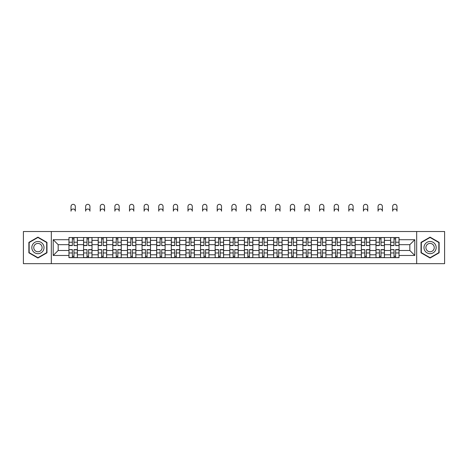 <?xml version="1.0" encoding="UTF-8"?>
<svg xmlns="http://www.w3.org/2000/svg" width="468" height="468" viewBox="0 0 468 468"><rect width="100%" height="100%" fill="white"/><g stroke="black" fill="none" stroke-linecap="round" stroke-linejoin="round"><path stroke-width="0.7" d="M416.672 263.665L444.6 263.665L444.6 231.514L23.4 231.514L23.4 263.665L416.672 263.665L416.672 231.514M83.573 257.663L83.573 240.371L77.384 240.371L77.384 257.663M77.384 240.371L77.384 237.516M83.573 240.371L83.573 237.516M92.009 237.516L92.009 257.663M98.192 257.663L98.192 237.516M106.628 237.516L106.628 257.663M112.811 257.663L112.811 237.516M121.247 237.516L121.247 257.663M127.436 257.663L127.436 237.516M135.872 237.516L135.872 257.663M142.056 257.663L142.056 237.516M150.491 237.516L150.491 257.663M156.675 257.663L156.675 237.516M165.11 237.516L165.11 257.663M171.3 257.663L171.3 237.516M179.735 237.516L179.735 257.663M185.919 257.663L185.919 237.516M194.355 237.516L194.355 257.663M200.538 257.663L200.538 237.516M208.974 237.516L208.974 257.663M215.163 257.663L215.163 237.516M223.599 237.516L223.599 257.663M229.782 257.663L229.782 237.516M238.218 237.516L238.218 257.663M244.401 257.663L244.401 237.516M252.837 237.516L252.837 257.663M259.026 257.663L259.026 237.516M267.462 237.516L267.462 257.663M273.645 257.663L273.645 237.516M282.081 237.516L282.081 257.663M288.265 257.663L288.265 237.516M296.7 237.516L296.7 257.663M302.89 257.663L302.89 237.516M311.325 237.516L311.325 257.663M317.509 257.663L317.509 237.516M325.944 237.516L325.944 257.663M332.128 257.663L332.128 237.516M340.564 237.516L340.564 257.663M346.753 257.663L346.753 237.516M355.189 237.516L355.189 257.663M361.372 257.663L361.372 237.516M369.808 237.516L369.808 257.663M375.991 257.663L375.991 237.516M384.427 237.516L384.427 257.663M390.616 257.663L390.616 237.516M390.616 250.497L384.427 250.497M375.991 250.497L369.808 250.497M361.372 250.497L355.189 250.497M346.753 250.497L340.564 250.497M332.128 250.497L325.944 250.497M317.509 250.497L311.325 250.497M302.89 250.497L296.7 250.497M288.265 250.497L282.081 250.497M273.645 250.497L267.462 250.497M259.026 250.497L252.837 250.497M244.401 250.497L238.218 250.497M229.782 250.497L223.599 250.497M215.163 250.497L208.974 250.497M200.538 250.497L194.355 250.497M185.919 250.497L179.735 250.497M171.3 250.497L165.11 250.497M156.675 250.497L150.491 250.497M142.056 250.497L135.872 250.497M127.436 250.497L121.247 250.497M112.811 250.497L106.628 250.497M98.192 250.497L92.009 250.497M83.573 250.497L77.384 250.497M390.616 244.682L384.427 244.682M375.991 244.682L369.808 244.682M361.372 244.682L355.189 244.682M346.753 244.682L340.564 244.682M332.128 244.682L325.944 244.682M317.509 244.682L311.325 244.682M302.89 244.682L296.7 244.682M288.265 244.682L282.081 244.682M273.645 244.682L267.462 244.682M259.026 244.682L252.837 244.682M244.401 244.682L238.218 244.682M229.782 244.682L223.599 244.682M215.163 244.682L208.974 244.682M200.538 244.682L194.355 244.682M185.919 244.682L179.735 244.682M171.3 244.682L165.11 244.682M156.675 244.682L150.491 244.682M142.056 244.682L135.872 244.682M127.436 244.682L121.247 244.682M112.811 244.682L106.628 244.682M98.192 244.682L92.009 244.682M83.573 244.682L77.384 244.682M58.172 250.497L68.948 250.497L68.948 244.682L58.172 244.682L58.172 250.497L53.206 255.464L53.206 239.715L68.948 239.715L68.948 244.682M399.052 244.682L399.052 250.497L409.828 250.497L409.828 244.682L399.052 244.682L399.052 237.516L68.948 237.516L68.948 239.715M399.052 239.715L414.794 239.715L414.794 255.464L399.052 255.464L399.052 250.497M68.948 250.497L68.948 257.663L399.052 257.663L399.052 255.464M68.948 255.464L53.206 255.464M51.328 263.665L51.328 231.514M46.97 242.365L37.926 237.147L28.881 242.365L28.881 252.814L37.926 258.032L46.97 252.814L46.97 242.365M439.119 242.365L430.074 237.147L421.03 242.365L421.03 252.814L430.074 258.032L439.119 252.814L439.119 242.365M73.967 256.259L72.37 256.259M72.37 238.92L73.967 238.92M88.587 256.259L86.989 256.259M86.989 238.92L88.587 238.92M103.206 256.259L101.614 256.259M101.614 238.92L103.206 238.92M117.831 256.259L116.234 256.259M116.234 238.92L117.831 238.92M132.45 256.259L130.853 256.259M130.853 238.92L132.45 238.92M147.069 256.259L145.478 256.259M145.478 238.92L147.069 238.92M161.694 256.259L160.097 256.259M160.097 238.92L161.694 238.92M176.313 256.259L174.716 256.259M174.716 238.92L176.313 238.92M190.932 256.259L189.341 256.259M189.341 238.92L190.932 238.92M205.557 256.259L203.96 256.259M203.96 238.92L205.557 238.92M220.176 256.259L218.579 256.259M218.579 238.92L220.176 238.92M234.796 256.259L233.204 256.259M233.204 238.92L234.796 238.92M249.421 256.259L247.824 256.259M247.824 238.92L249.421 238.92M264.04 256.259L262.443 256.259M262.443 238.92L264.04 238.92M278.659 256.259L277.068 256.259M277.068 238.92L278.659 238.92M293.284 256.259L291.687 256.259M291.687 238.92L293.284 238.92M307.903 256.259L306.306 256.259M306.306 238.92L307.903 238.92M322.522 256.259L320.931 256.259M320.931 238.92L322.522 238.92M337.147 256.259L335.55 256.259M335.55 238.92L337.147 238.92M351.766 256.259L350.169 256.259M350.169 238.92L351.766 238.92M366.385 256.259L364.794 256.259M364.794 238.92L366.385 238.92M381.01 256.259L379.413 256.259M379.413 238.92L381.01 238.92M395.63 256.259L394.033 256.259M394.033 238.92L395.63 238.92M53.206 239.715L58.172 244.682M409.828 250.497L414.794 255.464M409.828 244.682L414.794 239.715M75.325 211.179A2.153 2.153 0 0 0 73.166 209.02A2.153 2.153 0 0 0 71.013 211.179L71.013 206.493A2.153 2.153 0 0 1 73.166 204.335A2.153 2.153 0 0 1 75.325 206.493L75.325 211.179M73.967 245.378L77.337 245.577L73.967 245.577L73.967 237.609L77.337 237.609L75.465 237.609M77.337 245.378L77.337 237.609M72.37 238.826L73.967 238.826M71.013 237.516L68.995 237.609L68.995 245.577L72.37 245.577L72.37 237.609L75.325 237.516M72.37 249.801L68.995 249.608L72.37 249.608L72.37 257.57L68.995 257.57L70.873 257.57M68.995 249.801L68.995 257.57M73.967 256.353L72.37 256.353M75.465 257.57L77.337 257.57L77.337 249.608L73.967 249.608L73.967 257.57L71.013 257.57M77.337 257.57L75.325 257.57M89.944 211.179A2.153 2.153 0 0 0 87.791 209.02A2.153 2.153 0 0 0 85.632 211.179L85.632 206.493A2.153 2.153 0 0 1 87.791 204.335A2.153 2.153 0 0 1 89.944 206.493L89.944 211.179M88.587 245.378L91.962 245.577L88.587 245.577L88.587 237.609L91.962 237.609L90.084 237.609M91.962 245.378L91.962 237.609M86.989 238.826L88.587 238.826M85.632 237.516L83.62 237.609L83.62 245.577L86.989 245.577L86.989 237.609L89.944 237.516M104.563 211.179A2.153 2.153 0 0 0 102.41 209.02A2.153 2.153 0 0 0 100.257 211.179L100.257 206.493A2.153 2.153 0 0 1 102.41 204.335A2.153 2.153 0 0 1 104.563 206.493L104.563 211.179M103.206 245.378L106.581 245.577L103.206 245.577L103.206 237.609L106.581 237.609L104.709 237.609M106.581 245.378L106.581 237.609M101.614 238.826L103.206 238.826M100.257 237.516L98.239 237.609L98.239 245.577L101.614 245.577L101.614 237.609L104.563 237.516M32.649 250.637A6.09 6.09 0 0 0 40.973 252.866A6.09 6.09 0 0 0 43.202 244.542A6.09 6.09 0 0 0 34.884 242.313A6.09 6.09 0 0 0 32.649 250.637M34.316 249.678A4.171 4.171 0 0 0 40.014 251.205A4.171 4.171 0 0 0 41.541 245.507A4.171 4.171 0 0 0 35.843 243.98A4.171 4.171 0 0 0 34.316 249.678M37.926 237.469L46.689 242.529L46.689 252.65L37.926 257.71L29.162 252.65L29.162 242.529L37.926 237.469M424.798 250.637A6.09 6.09 0 0 0 433.116 252.866A6.09 6.09 0 0 0 435.351 244.542A6.09 6.09 0 0 0 427.027 242.313A6.09 6.09 0 0 0 424.798 250.637M426.459 249.678A4.171 4.171 0 0 0 432.157 251.205A4.171 4.171 0 0 0 433.684 245.507A4.171 4.171 0 0 0 427.986 243.98A4.171 4.171 0 0 0 426.459 249.678M430.074 237.469L438.838 242.529L438.838 252.65L430.074 257.71L421.311 252.65L421.311 242.529L430.074 237.469M86.989 249.801L83.62 249.608L86.989 249.608L86.989 257.57L83.62 257.57L85.492 257.57M83.62 249.801L83.62 257.57M88.587 256.353L86.989 256.353M90.084 257.57L91.962 257.57L91.962 249.608L88.587 249.608L88.587 257.57L85.632 257.57M91.962 257.57L89.944 257.57M101.614 249.801L98.239 249.608L101.614 249.608L101.614 257.57L98.239 257.57L100.111 257.57M98.239 249.801L98.239 257.57M103.206 256.353L101.614 256.353M104.709 257.57L106.581 257.57L106.581 249.608L103.206 249.608L103.206 257.57L100.257 257.57M106.581 257.57L104.563 257.57M119.188 211.179A2.153 2.153 0 0 0 117.029 209.02A2.153 2.153 0 0 0 114.876 211.179L114.876 206.493A2.153 2.153 0 0 1 117.029 204.335A2.153 2.153 0 0 1 119.188 206.493L119.188 211.179M117.831 245.378L121.2 245.577L117.831 245.577L117.831 237.609L121.2 237.609L119.328 237.609M121.2 245.378L121.2 237.609M116.234 238.826L117.831 238.826M114.876 237.516L112.858 237.609L112.858 245.577L116.234 245.577L116.234 237.609L119.188 237.516M133.807 211.179A2.153 2.153 0 0 0 131.654 209.02A2.153 2.153 0 0 0 129.496 211.179L129.496 206.493A2.153 2.153 0 0 1 131.654 204.335A2.153 2.153 0 0 1 133.807 206.493L133.807 211.179M132.45 245.378L135.825 245.577L132.45 245.577L132.45 237.609L135.825 237.609L133.947 237.609M135.825 245.378L135.825 237.609M130.853 238.826L132.45 238.826M129.496 237.516L127.483 237.609L127.483 245.577L130.853 245.577L130.853 237.609L133.807 237.516M148.426 211.179A2.153 2.153 0 0 0 146.273 209.02A2.153 2.153 0 0 0 144.121 211.179L144.121 206.493A2.153 2.153 0 0 1 146.273 204.335A2.153 2.153 0 0 1 148.426 206.493L148.426 211.179M147.069 245.378L150.444 245.577L147.069 245.577L147.069 237.609L150.444 237.609L148.572 237.609M150.444 245.378L150.444 237.609M145.478 238.826L147.069 238.826M144.121 237.516L142.102 237.609L142.102 245.577L145.478 245.577L145.478 237.609L148.426 237.516M116.234 249.801L112.858 249.608L116.234 249.608L116.234 257.57L112.858 257.57L114.736 257.57M112.858 249.801L112.858 257.57M117.831 256.353L116.234 256.353M119.328 257.57L121.2 257.57L121.2 249.608L117.831 249.608L117.831 257.57L114.876 257.57M121.2 257.57L119.188 257.57M130.853 249.801L127.483 249.608L130.853 249.608L130.853 257.57L127.483 257.57L129.355 257.57M127.483 249.801L127.483 257.57M132.45 256.353L130.853 256.353M133.947 257.57L135.825 257.57L135.825 249.608L132.45 249.608L132.45 257.57L129.496 257.57M135.825 257.57L133.807 257.57M145.478 249.801L142.102 249.608L145.478 249.608L145.478 257.57L142.102 257.57L143.974 257.57M142.102 249.801L142.102 257.57M147.069 256.353L145.478 256.353M148.572 257.57L150.444 257.57L150.444 249.608L147.069 249.608L147.069 257.57L144.121 257.57M150.444 257.57L148.426 257.57M163.051 211.179A2.153 2.153 0 0 0 160.893 209.02A2.153 2.153 0 0 0 158.74 211.179L158.74 206.493A2.153 2.153 0 0 1 160.893 204.335A2.153 2.153 0 0 1 163.051 206.493L163.051 211.179M161.694 245.378L165.064 245.577L161.694 245.577L161.694 237.609L165.064 237.609L163.192 237.609M165.064 245.378L165.064 237.609M160.097 238.826L161.694 238.826M158.74 237.516L156.721 237.609L156.721 245.577L160.097 245.577L160.097 237.609L163.051 237.516M160.097 249.801L156.721 249.608L160.097 249.608L160.097 257.57L156.721 257.57L158.599 257.57M156.721 249.801L156.721 257.57M161.694 256.353L160.097 256.353M163.192 257.57L165.064 257.57L165.064 249.608L161.694 249.608L161.694 257.57L158.74 257.57M165.064 257.57L163.051 257.57M177.67 211.179A2.153 2.153 0 0 0 175.518 209.02A2.153 2.153 0 0 0 173.359 211.179L173.359 206.493A2.153 2.153 0 0 1 175.518 204.335A2.153 2.153 0 0 1 177.67 206.493L177.67 211.179M176.313 245.378L179.689 245.577L176.313 245.577L176.313 237.609L179.689 237.609L177.811 237.609M179.689 245.378L179.689 237.609M174.716 238.826L176.313 238.826M173.359 237.516L171.346 237.609L171.346 245.577L174.716 245.577L174.716 237.609L177.67 237.516M174.716 249.801L171.346 249.608L174.716 249.608L174.716 257.57L171.346 257.57L173.219 257.57M171.346 249.801L171.346 257.57M176.313 256.353L174.716 256.353M177.811 257.57L179.689 257.57L179.689 249.608L176.313 249.608L176.313 257.57L173.359 257.57M179.689 257.57L177.67 257.57M192.289 211.179A2.153 2.153 0 0 0 190.137 209.02A2.153 2.153 0 0 0 187.984 211.179L187.984 206.493A2.153 2.153 0 0 1 190.137 204.335A2.153 2.153 0 0 1 192.289 206.493L192.289 211.179M190.932 245.378L194.308 245.577L190.932 245.577L190.932 237.609L194.308 237.609L192.436 237.609M194.308 245.378L194.308 237.609M189.341 238.826L190.932 238.826M187.984 237.516L185.966 237.609L185.966 245.577L189.341 245.577L189.341 237.609L192.289 237.516M189.341 249.801L185.966 249.608L189.341 249.608L189.341 257.57L185.966 257.57L187.838 257.57M185.966 249.801L185.966 257.57M190.932 256.353L189.341 256.353M192.436 257.57L194.308 257.57L194.308 249.608L190.932 249.608L190.932 257.57L187.984 257.57M194.308 257.57L192.289 257.57M206.914 211.179A2.153 2.153 0 0 0 204.756 209.02A2.153 2.153 0 0 0 202.603 211.179L202.603 206.493A2.153 2.153 0 0 1 204.756 204.335A2.153 2.153 0 0 1 206.914 206.493L206.914 211.179M205.557 245.378L208.927 245.577L205.557 245.577L205.557 237.609L208.927 237.609L207.055 237.609M208.927 245.378L208.927 237.609M203.96 238.826L205.557 238.826M202.603 237.516L200.585 237.609L200.585 245.577L203.96 245.577L203.96 237.609L206.914 237.516M203.96 249.801L200.585 249.608L203.96 249.608L203.96 257.57L200.585 257.57L202.463 257.57M200.585 249.801L200.585 257.57M205.557 256.353L203.96 256.353M207.055 257.57L208.927 257.57L208.927 249.608L205.557 249.608L205.557 257.57L202.603 257.57M208.927 257.57L206.914 257.57M221.534 211.179A2.153 2.153 0 0 0 219.381 209.02A2.153 2.153 0 0 0 217.222 211.179L217.222 206.493A2.153 2.153 0 0 1 219.381 204.335A2.153 2.153 0 0 1 221.534 206.493L221.534 211.179M220.176 245.378L223.552 245.577L220.176 245.577L220.176 237.609L223.552 237.609L221.674 237.609M223.552 245.378L223.552 237.609M218.579 238.826L220.176 238.826M217.222 237.516L215.21 237.609L215.21 245.577L218.579 245.577L218.579 237.609L221.534 237.516M218.579 249.801L215.21 249.608L218.579 249.608L218.579 257.57L215.21 257.57L217.082 257.57M215.21 249.801L215.21 257.57M220.176 256.353L218.579 256.353M221.674 257.57L223.552 257.57L223.552 249.608L220.176 249.608L220.176 257.57L217.222 257.57M223.552 257.57L221.534 257.57M236.153 211.179A2.153 2.153 0 0 0 234 209.02A2.153 2.153 0 0 0 231.847 211.179L231.847 206.493A2.153 2.153 0 0 1 234 204.335A2.153 2.153 0 0 1 236.153 206.493L236.153 211.179M234.796 245.378L238.171 245.577L234.796 245.577L234.796 237.609L238.171 237.609L236.299 237.609M238.171 245.378L238.171 237.609M233.204 238.826L234.796 238.826M231.847 237.516L229.829 237.609L229.829 245.577L233.204 245.577L233.204 237.609L236.153 237.516M233.204 249.801L229.829 249.608L233.204 249.608L233.204 257.57L229.829 257.57L231.701 257.57M229.829 249.801L229.829 257.57M234.796 256.353L233.204 256.353M236.299 257.57L238.171 257.57L238.171 249.608L234.796 249.608L234.796 257.57L231.847 257.57M238.171 257.57L236.153 257.57M250.778 211.179A2.153 2.153 0 0 0 248.619 209.02A2.153 2.153 0 0 0 246.466 211.179L246.466 206.493A2.153 2.153 0 0 1 248.619 204.335A2.153 2.153 0 0 1 250.778 206.493L250.778 211.179M249.421 245.378L252.79 245.577L249.421 245.577L249.421 237.609L252.79 237.609L250.918 237.609M252.79 245.378L252.79 237.609M247.824 238.826L249.421 238.826M246.466 237.516L244.448 237.609L244.448 245.577L247.824 245.577L247.824 237.609L250.778 237.516M247.824 249.801L244.448 249.608L247.824 249.608L247.824 257.57L244.448 257.57L246.326 257.57M244.448 249.801L244.448 257.57M249.421 256.353L247.824 256.353M250.918 257.57L252.79 257.57L252.79 249.608L249.421 249.608L249.421 257.57L246.466 257.57M252.79 257.57L250.778 257.57M265.397 211.179A2.153 2.153 0 0 0 263.244 209.02A2.153 2.153 0 0 0 261.085 211.179L261.085 206.493A2.153 2.153 0 0 1 263.244 204.335A2.153 2.153 0 0 1 265.397 206.493L265.397 211.179M264.04 245.378L267.415 245.577L264.04 245.577L264.04 237.609L267.415 237.609L265.537 237.609M267.415 245.378L267.415 237.609M262.443 238.826L264.04 238.826M261.085 237.516L259.073 237.609L259.073 245.577L262.443 245.577L262.443 237.609L265.397 237.516M262.443 249.801L259.073 249.608L262.443 249.608L262.443 257.57L259.073 257.57L260.945 257.57M259.073 249.801L259.073 257.57M264.04 256.353L262.443 256.353M265.537 257.57L267.415 257.57L267.415 249.608L264.04 249.608L264.04 257.57L261.085 257.57M267.415 257.57L265.397 257.57M280.016 211.179A2.153 2.153 0 0 0 277.863 209.02A2.153 2.153 0 0 0 275.71 211.179L275.71 206.493A2.153 2.153 0 0 1 277.863 204.335A2.153 2.153 0 0 1 280.016 206.493L280.016 211.179M278.659 245.378L282.034 245.577L278.659 245.577L278.659 237.609L282.034 237.609L280.162 237.609M282.034 245.378L282.034 237.609M277.068 238.826L278.659 238.826M275.71 237.516L273.692 237.609L273.692 245.577L277.068 245.577L277.068 237.609L280.016 237.516M277.068 249.801L273.692 249.608L277.068 249.608L277.068 257.57L273.692 257.57L275.564 257.57M273.692 249.801L273.692 257.57M278.659 256.353L277.068 256.353M280.162 257.57L282.034 257.57L282.034 249.608L278.659 249.608L278.659 257.57L275.71 257.57M282.034 257.57L280.016 257.57M294.641 211.179A2.153 2.153 0 0 0 292.482 209.02A2.153 2.153 0 0 0 290.33 211.179L290.33 206.493A2.153 2.153 0 0 1 292.482 204.335A2.153 2.153 0 0 1 294.641 206.493L294.641 211.179M293.284 245.378L296.654 245.577L293.284 245.577L293.284 237.609L296.654 237.609L294.781 237.609M296.654 245.378L296.654 237.609M291.687 238.826L293.284 238.826M290.33 237.516L288.311 237.609L288.311 245.577L291.687 245.577L291.687 237.609L294.641 237.516M291.687 249.801L288.311 249.608L291.687 249.608L291.687 257.57L288.311 257.57L290.189 257.57M288.311 249.801L288.311 257.57M293.284 256.353L291.687 256.353M294.781 257.57L296.654 257.57L296.654 249.608L293.284 249.608L293.284 257.57L290.33 257.57M296.654 257.57L294.641 257.57M309.26 211.179A2.153 2.153 0 0 0 307.107 209.02A2.153 2.153 0 0 0 304.949 211.179L304.949 206.493A2.153 2.153 0 0 1 307.107 204.335A2.153 2.153 0 0 1 309.26 206.493L309.26 211.179M307.903 245.378L311.279 245.577L307.903 245.577L307.903 237.609L311.279 237.609L309.401 237.609M311.279 245.378L311.279 237.609M306.306 238.826L307.903 238.826M304.949 237.516L302.936 237.609L302.936 245.577L306.306 245.577L306.306 237.609L309.26 237.516M306.306 249.801L302.936 249.608L306.306 249.608L306.306 257.57L302.936 257.57L304.808 257.57M302.936 249.801L302.936 257.57M307.903 256.353L306.306 256.353M309.401 257.57L311.279 257.57L311.279 249.608L307.903 249.608L307.903 257.57L304.949 257.57M311.279 257.57L309.26 257.57M323.879 211.179A2.153 2.153 0 0 0 321.727 209.02A2.153 2.153 0 0 0 319.574 211.179L319.574 206.493A2.153 2.153 0 0 1 321.727 204.335A2.153 2.153 0 0 1 323.879 206.493L323.879 211.179M322.522 245.378L325.898 245.577L322.522 245.577L322.522 237.609L325.898 237.609L324.026 237.609M325.898 245.378L325.898 237.609M320.931 238.826L322.522 238.826M319.574 237.516L317.556 237.609L317.556 245.577L320.931 245.577L320.931 237.609L323.879 237.516M320.931 249.801L317.556 249.608L320.931 249.608L320.931 257.57L317.556 257.57L319.428 257.57M317.556 249.801L317.556 257.57M322.522 256.353L320.931 256.353M324.026 257.57L325.898 257.57L325.898 249.608L322.522 249.608L322.522 257.57L319.574 257.57M325.898 257.57L323.879 257.57M338.504 211.179A2.153 2.153 0 0 0 336.346 209.02A2.153 2.153 0 0 0 334.193 211.179L334.193 206.493A2.153 2.153 0 0 1 336.346 204.335A2.153 2.153 0 0 1 338.504 206.493L338.504 211.179M337.147 245.378L340.517 245.577L337.147 245.577L337.147 237.609L340.517 237.609L338.645 237.609M340.517 245.378L340.517 237.609M335.55 238.826L337.147 238.826M334.193 237.516L332.175 237.609L332.175 245.577L335.55 245.577L335.55 237.609L338.504 237.516M335.55 249.801L332.175 249.608L335.55 249.608L335.55 257.57L332.175 257.57L334.053 257.57M332.175 249.801L332.175 257.57M337.147 256.353L335.55 256.353M338.645 257.57L340.517 257.57L340.517 249.608L337.147 249.608L337.147 257.57L334.193 257.57M340.517 257.57L338.504 257.57M353.124 211.179A2.153 2.153 0 0 0 350.971 209.02A2.153 2.153 0 0 0 348.812 211.179L348.812 206.493A2.153 2.153 0 0 1 350.971 204.335A2.153 2.153 0 0 1 353.124 206.493L353.124 211.179M351.766 245.378L355.142 245.577L351.766 245.577L351.766 237.609L355.142 237.609L353.264 237.609M355.142 245.378L355.142 237.609M350.169 238.826L351.766 238.826M348.812 237.516L346.8 237.609L346.8 245.577L350.169 245.577L350.169 237.609L353.124 237.516M350.169 249.801L346.8 249.608L350.169 249.608L350.169 257.57L346.8 257.57L348.672 257.57M346.8 249.801L346.8 257.57M351.766 256.353L350.169 256.353M353.264 257.57L355.142 257.57L355.142 249.608L351.766 249.608L351.766 257.57L348.812 257.57M355.142 257.57L353.124 257.57M367.743 211.179A2.153 2.153 0 0 0 365.59 209.02A2.153 2.153 0 0 0 363.437 211.179L363.437 206.493A2.153 2.153 0 0 1 365.59 204.335A2.153 2.153 0 0 1 367.743 206.493L367.743 211.179M366.385 245.378L369.761 245.577L366.385 245.577L366.385 237.609L369.761 237.609L367.889 237.609M369.761 245.378L369.761 237.609M364.794 238.826L366.385 238.826M363.437 237.516L361.419 237.609L361.419 245.577L364.794 245.577L364.794 237.609L367.743 237.516M364.794 249.801L361.419 249.608L364.794 249.608L364.794 257.57L361.419 257.57L363.291 257.57M361.419 249.801L361.419 257.57M366.385 256.353L364.794 256.353M367.889 257.57L369.761 257.57L369.761 249.608L366.385 249.608L366.385 257.57L363.437 257.57M369.761 257.57L367.743 257.57M382.368 211.179A2.153 2.153 0 0 0 380.209 209.02A2.153 2.153 0 0 0 378.056 211.179L378.056 206.493A2.153 2.153 0 0 1 380.209 204.335A2.153 2.153 0 0 1 382.368 206.493L382.368 211.179M381.01 245.378L384.38 245.577L381.01 245.577L381.01 237.609L384.38 237.609L382.508 237.609M384.38 245.378L384.38 237.609M379.413 238.826L381.01 238.826M378.056 237.516L376.038 237.609L376.038 245.577L379.413 245.577L379.413 237.609L382.368 237.516M379.413 249.801L376.038 249.608L379.413 249.608L379.413 257.57L376.038 257.57L377.916 257.57M376.038 249.801L376.038 257.57M381.01 256.353L379.413 256.353M382.508 257.57L384.38 257.57L384.38 249.608L381.01 249.608L381.01 257.57L378.056 257.57M384.38 257.57L382.368 257.57M396.987 211.179A2.153 2.153 0 0 0 394.834 209.02A2.153 2.153 0 0 0 392.675 211.179L392.675 206.493A2.153 2.153 0 0 1 394.834 204.335A2.153 2.153 0 0 1 396.987 206.493L396.987 211.179M395.63 245.378L399.005 245.577L395.63 245.577L395.63 237.609L399.005 237.609L397.127 237.609M399.005 245.378L399.005 237.609M394.033 238.826L395.63 238.826M392.675 237.516L390.663 237.609L390.663 245.577L394.033 245.577L394.033 237.609L396.987 237.516M394.033 249.801L390.663 249.608L394.033 249.608L394.033 257.57L390.663 257.57L392.535 257.57M390.663 249.801L390.663 257.57M395.63 256.353L394.033 256.353M397.127 257.57L399.005 257.57L399.005 249.608L395.63 249.608L395.63 257.57L392.675 257.57M399.005 257.57L396.987 257.57M375.991 240.371L369.808 240.371M361.372 240.371L355.189 240.371M346.753 240.371L340.564 240.371M332.128 240.371L325.944 240.371M317.509 240.371L311.325 240.371M302.89 240.371L296.7 240.371M288.265 240.371L282.081 240.371M273.645 240.371L267.462 240.371M259.026 240.371L252.837 240.371M244.401 240.371L238.218 240.371M229.782 240.371L223.599 240.371M215.163 240.371L208.974 240.371M200.538 240.371L194.355 240.371M185.919 240.371L179.735 240.371M171.3 240.371L165.11 240.371M156.675 240.371L150.491 240.371M142.056 240.371L135.872 240.371M127.436 240.371L121.247 240.371M112.811 240.371L106.628 240.371M98.192 240.371L92.009 240.371M390.616 240.371L384.427 240.371M375.991 254.808L369.808 254.808M361.372 254.808L355.189 254.808M346.753 254.808L340.564 254.808M332.128 254.808L325.944 254.808M317.509 254.808L311.325 254.808M302.89 254.808L296.7 254.808M288.265 254.808L282.081 254.808M273.645 254.808L267.462 254.808M259.026 254.808L252.837 254.808M244.401 254.808L238.218 254.808M229.782 254.808L223.599 254.808M215.163 254.808L208.974 254.808M200.538 254.808L194.355 254.808M185.919 254.808L179.735 254.808M171.3 254.808L165.11 254.808M156.675 254.808L150.491 254.808M142.056 254.808L135.872 254.808M127.436 254.808L121.247 254.808M112.811 254.808L106.628 254.808M98.192 254.808L92.009 254.808M83.573 254.808L77.384 254.808M390.616 254.808L384.427 254.808M73.967 242.213L77.337 242.213M68.995 245.378L72.37 245.378M68.995 242.213L72.37 242.213M72.37 252.966L68.995 252.966M77.337 249.801L73.967 249.801M77.337 252.966L73.967 252.966M88.587 242.213L91.962 242.213M83.62 245.378L86.989 245.378M83.62 242.213L86.989 242.213M103.206 242.213L106.581 242.213M98.239 245.378L101.614 245.378M98.239 242.213L101.614 242.213M86.989 252.966L83.62 252.966M91.962 249.801L88.587 249.801M91.962 252.966L88.587 252.966M101.614 252.966L98.239 252.966M106.581 249.801L103.206 249.801M106.581 252.966L103.206 252.966M117.831 242.213L121.2 242.213M112.858 245.378L116.234 245.378M112.858 242.213L116.234 242.213M132.45 242.213L135.825 242.213M127.483 245.378L130.853 245.378M127.483 242.213L130.853 242.213M147.069 242.213L150.444 242.213M142.102 245.378L145.478 245.378M142.102 242.213L145.478 242.213M116.234 252.966L112.858 252.966M121.2 249.801L117.831 249.801M121.2 252.966L117.831 252.966M130.853 252.966L127.483 252.966M135.825 249.801L132.45 249.801M135.825 252.966L132.45 252.966M145.478 252.966L142.102 252.966M150.444 249.801L147.069 249.801M150.444 252.966L147.069 252.966M161.694 242.213L165.064 242.213M156.721 245.378L160.097 245.378M156.721 242.213L160.097 242.213M160.097 252.966L156.721 252.966M165.064 249.801L161.694 249.801M165.064 252.966L161.694 252.966M176.313 242.213L179.689 242.213M171.346 245.378L174.716 245.378M171.346 242.213L174.716 242.213M174.716 252.966L171.346 252.966M179.689 249.801L176.313 249.801M179.689 252.966L176.313 252.966M190.932 242.213L194.308 242.213M185.966 245.378L189.341 245.378M185.966 242.213L189.341 242.213M189.341 252.966L185.966 252.966M194.308 249.801L190.932 249.801M194.308 252.966L190.932 252.966M205.557 242.213L208.927 242.213M200.585 245.378L203.96 245.378M200.585 242.213L203.96 242.213M203.96 252.966L200.585 252.966M208.927 249.801L205.557 249.801M208.927 252.966L205.557 252.966M220.176 242.213L223.552 242.213M215.21 245.378L218.579 245.378M215.21 242.213L218.579 242.213M218.579 252.966L215.21 252.966M223.552 249.801L220.176 249.801M223.552 252.966L220.176 252.966M234.796 242.213L238.171 242.213M229.829 245.378L233.204 245.378M229.829 242.213L233.204 242.213M233.204 252.966L229.829 252.966M238.171 249.801L234.796 249.801M238.171 252.966L234.796 252.966M249.421 242.213L252.79 242.213M244.448 245.378L247.824 245.378M244.448 242.213L247.824 242.213M247.824 252.966L244.448 252.966M252.79 249.801L249.421 249.801M252.79 252.966L249.421 252.966M264.04 242.213L267.415 242.213M259.073 245.378L262.443 245.378M259.073 242.213L262.443 242.213M262.443 252.966L259.073 252.966M267.415 249.801L264.04 249.801M267.415 252.966L264.04 252.966M278.659 242.213L282.034 242.213M273.692 245.378L277.068 245.378M273.692 242.213L277.068 242.213M277.068 252.966L273.692 252.966M282.034 249.801L278.659 249.801M282.034 252.966L278.659 252.966M293.284 242.213L296.654 242.213M288.311 245.378L291.687 245.378M288.311 242.213L291.687 242.213M291.687 252.966L288.311 252.966M296.654 249.801L293.284 249.801M296.654 252.966L293.284 252.966M307.903 242.213L311.279 242.213M302.936 245.378L306.306 245.378M302.936 242.213L306.306 242.213M306.306 252.966L302.936 252.966M311.279 249.801L307.903 249.801M311.279 252.966L307.903 252.966M322.522 242.213L325.898 242.213M317.556 245.378L320.931 245.378M317.556 242.213L320.931 242.213M320.931 252.966L317.556 252.966M325.898 249.801L322.522 249.801M325.898 252.966L322.522 252.966M337.147 242.213L340.517 242.213M332.175 245.378L335.55 245.378M332.175 242.213L335.55 242.213M335.55 252.966L332.175 252.966M340.517 249.801L337.147 249.801M340.517 252.966L337.147 252.966M351.766 242.213L355.142 242.213M346.8 245.378L350.169 245.378M346.8 242.213L350.169 242.213M350.169 252.966L346.8 252.966M355.142 249.801L351.766 249.801M355.142 252.966L351.766 252.966M366.385 242.213L369.761 242.213M361.419 245.378L364.794 245.378M361.419 242.213L364.794 242.213M364.794 252.966L361.419 252.966M369.761 249.801L366.385 249.801M369.761 252.966L366.385 252.966M381.01 242.213L384.38 242.213M376.038 245.378L379.413 245.378M376.038 242.213L379.413 242.213M379.413 252.966L376.038 252.966M384.38 249.801L381.01 249.801M384.38 252.966L381.01 252.966M395.63 242.213L399.005 242.213M390.663 245.378L394.033 245.378M390.663 242.213L394.033 242.213M394.033 252.966L390.663 252.966M399.005 249.801L395.63 249.801M399.005 252.966L395.63 252.966"/></g></svg>
